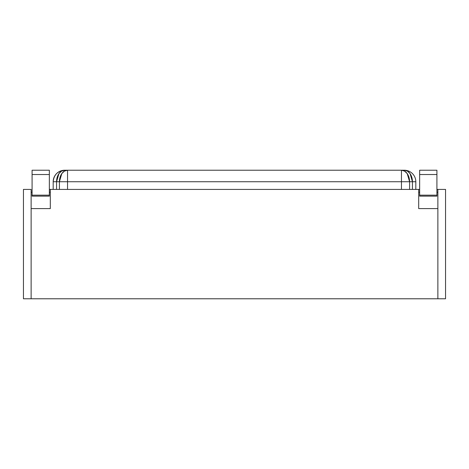 <?xml version="1.0" encoding="UTF-8"?>
<svg xmlns="http://www.w3.org/2000/svg" width="469" height="469" viewBox="0 0 469 469"><rect width="100%" height="100%" fill="white"/><g stroke="black" fill="none" stroke-linecap="round" stroke-linejoin="round"><path stroke-width="0.7" d="M32.085 170.27L32.085 196.136L49.351 196.136L49.351 195.168L32.085 195.168L32.085 196.136L49.351 196.136L49.351 174.527L32.085 174.527L32.085 195.168L49.351 195.168L49.351 170.224L32.085 170.224L32.085 174.527L49.351 174.527L49.351 170.27M437.876 189.412L445.55 189.412L445.55 298.776L445.55 189.412L437.876 189.412L437.876 208.599L418.688 208.599L418.688 189.412L419.649 189.412L50.312 189.412L418.688 189.412L418.688 208.599L437.876 208.599L437.876 298.776L437.876 189.412L436.915 189.412L437.876 189.412M31.124 189.412L23.45 189.412L31.124 189.412L31.124 298.776L31.124 189.412M49.351 189.412L50.312 189.412L50.312 208.599L31.124 208.599L50.312 208.599L50.312 189.412L49.351 189.412M418.688 192.255L419.649 192.255L418.688 192.255M436.915 192.255L437.876 192.255L436.915 192.255M23.45 189.412L23.45 298.776L445.55 298.776L23.45 298.776L23.45 189.412M60.659 175.611L61.797 173.594L64.435 171.103L67.548 170.224L64.699 170.224A11.514 8.143 90 0 0 56.561 181.738L58.947 173.594L61.586 171.103L64.699 170.224C57.71 170.909 53.871 174.744 53.19 181.738L56.561 181.738L56.561 189.412L56.561 181.738L53.19 181.738L53.19 189.412L53.19 181.738A11.514 11.514 0 0 1 64.699 170.224L404.301 170.224A11.514 11.514 0 0 1 415.81 181.738L412.439 181.738L412.439 189.412L412.439 181.738L411.19 175.611M412.439 181.738A11.514 8.143 -90 0 0 404.301 170.224L407.414 171.103L410.053 173.594L412.439 181.738L409.589 181.738L415.81 181.738L415.81 189.412L415.81 181.738A11.514 11.514 0 0 0 404.301 170.224L401.452 170.224A11.514 8.143 90 0 1 409.589 181.738L407.203 173.594L404.565 171.103L401.452 170.224L401.452 181.738L409.589 181.738L409.589 189.412L409.589 181.738L67.548 181.738L67.548 170.224L64.435 171.103L61.797 173.594L59.411 181.738A11.514 8.143 -90 0 1 67.548 170.224L67.548 181.738L56.561 181.738L67.548 181.738L67.548 189.412L67.548 181.738L401.452 181.738L401.452 189.412L401.452 170.224L404.565 171.103L407.203 173.594L408.341 175.611M59.411 181.738L59.411 189.412L59.411 181.738M31.124 192.255L32.085 192.255L31.124 192.255M49.351 192.255L50.312 192.255L49.351 192.255M401.452 170.224L67.548 170.224M419.649 170.27L419.649 196.136L436.915 196.136L436.915 195.168L419.649 195.168L419.649 196.136L436.915 196.136L436.915 174.527L419.649 174.527L419.649 195.168L436.915 195.168L436.915 170.224L419.649 170.224L419.649 174.527L436.915 174.527L436.915 170.27"/></g></svg>
